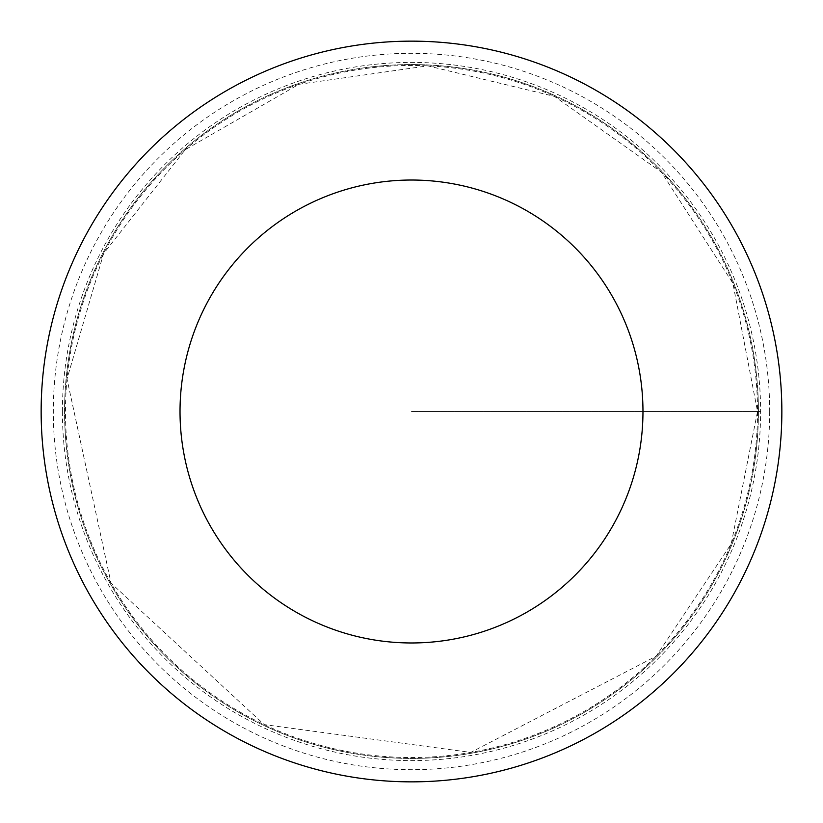 <?xml version="1.0" encoding="UTF-8"?>
<svg xmlns="http://www.w3.org/2000/svg" width="823" height="823" viewBox="0 0 823 823"><rect width="100%" height="100%" fill="white"/><g stroke="black" fill="none" stroke-linecap="round" stroke-linejoin="round"><path stroke-width="0.62" stroke-dasharray="4.12 3.09" d="M758.415 411.5A346.915 346.915 0 0 1 238.042 711.946A346.915 346.915 0 0 1 238.042 111.054A346.915 346.915 0 0 1 758.415 411.5A346.915 346.915 0 0 1 238.042 711.946A346.915 346.915 0 0 1 238.042 111.054A346.915 346.915 0 0 1 758.415 411.5M781.85 411.5A370.35 370.35 0 0 1 226.325 732.233A370.35 370.35 0 0 1 226.325 90.767A370.35 370.35 0 0 1 781.85 411.5M62.404 411.5A349.096 349.096 0 0 1 411.5 62.404A349.096 349.096 0 0 1 760.606 411.5A349.096 349.096 0 0 1 411.5 760.606A349.096 349.096 0 0 1 62.404 411.5M411.5 411.5L760.606 411.5L411.5 411.5M757.53 411.5A346.03 346.03 0 0 1 238.485 711.175A346.03 346.03 0 0 1 238.485 111.825A346.03 346.03 0 0 1 757.53 411.5L731.194 543.921L656.178 656.178L470.766 752.417L264.173 724.6L111.043 583.137L67.002 378.94L103.605 253.587L185.185 149.735L298.831 84.327L427.795 65.85L554.465 96.384L661.445 172.192L732.881 283.266L757.53 411.5M769.69 411.5A358.19 358.19 0 0 1 232.405 721.699A358.19 358.19 0 0 1 232.405 101.301A358.19 358.19 0 0 1 769.69 411.5"/><path stroke-width="1.23" d="M642.969 411.5A231.469 231.469 0 0 1 295.766 611.962A231.469 231.469 0 0 1 295.766 211.038A231.469 231.469 0 0 1 642.969 411.5M781.85 411.5A370.35 370.35 0 0 1 226.325 732.233A370.35 370.35 0 0 1 226.325 90.767A370.35 370.35 0 0 1 781.85 411.5"/></g></svg>
